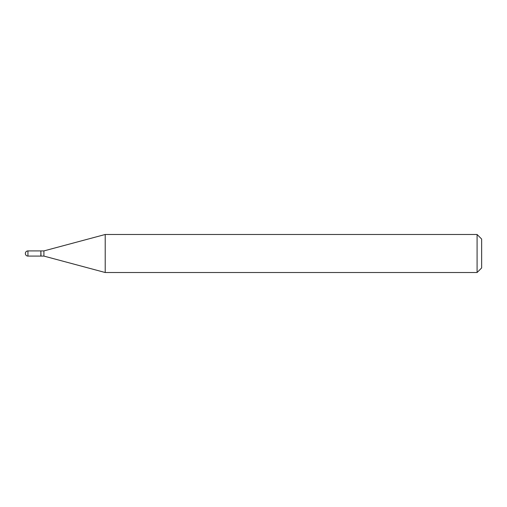 <?xml version="1.0" encoding="UTF-8"?>
<svg xmlns="http://www.w3.org/2000/svg" width="507" height="507" viewBox="0 0 507 507"><rect width="100%" height="100%" fill="white"/><g stroke="black" fill="none" stroke-linecap="round" stroke-linejoin="round"><path stroke-width="0.38" stroke-dasharray="2.54 1.9" d="M40.864 256.086L40.864 250.914M40.864 251.066L40.864 255.934L40.864 251.066M43.906 256.086L43.906 250.914M105.209 272.512L105.209 234.488M477.087 272.512L477.087 234.488M481.65 267.95L481.65 239.05M41.016 256.086L41.016 250.914M27.936 256.086L27.936 250.914"/><path stroke-width="0.76" d="M27.936 250.914L40.864 250.914L40.864 256.086L27.936 256.086A2.586 2.586 0 0 1 25.35 253.5A2.586 2.586 0 0 1 27.936 250.914L27.936 256.086M40.864 251.066L41.016 256.086L43.906 256.086L105.209 272.512L477.087 272.512L477.087 234.488L481.65 239.05L481.65 267.95L477.087 272.512M41.016 250.914L43.906 250.914L43.906 256.086M43.906 250.914L105.209 234.488L105.209 272.512M105.209 234.488L477.087 234.488"/></g></svg>
